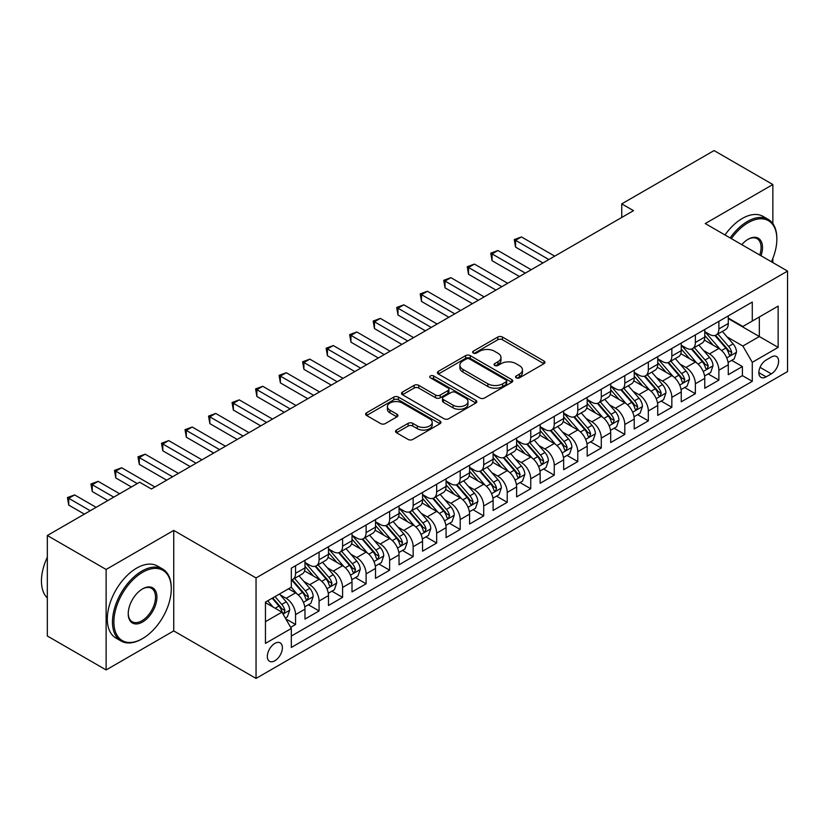<?xml version="1.0" encoding="UTF-8"?>
<svg xmlns="http://www.w3.org/2000/svg" width="829" height="829" viewBox="0 0 829 829"><rect width="100%" height="100%" fill="white"/><g stroke="black" fill="none" stroke-linecap="round" stroke-linejoin="round"><path stroke-width="1.24" d="M516.218 377.848A2.29 1.316 0 0 0 519.451 377.848L543.979 363.682A3.264 1.886 0 0 0 544.933 362.356A3.264 1.886 0 0 0 543.979 361.019L502.426 337.03A3.264 1.886 0 0 0 497.814 337.03L473.286 351.185A2.29 1.316 0 0 0 472.613 352.118A2.29 1.316 0 0 0 473.286 353.05A2.29 1.316 0 0 0 476.52 353.05L479.69 351.227A10.445 6.031 0 0 1 494.467 351.227L497.928 353.227A10.445 6.031 0 0 1 500.985 357.486A10.445 6.031 0 0 1 497.928 361.755L494.758 363.589A2.29 1.316 0 0 0 494.084 364.522A2.29 1.316 0 0 0 494.758 365.454A2.29 1.316 0 0 0 497.98 365.454L501.162 363.62A10.445 6.031 0 0 1 515.928 363.62L519.4 365.62A10.445 6.031 0 0 1 522.457 369.879A10.445 6.031 0 0 1 519.4 374.148L516.218 375.983A2.29 1.316 0 0 0 515.555 376.915A2.29 1.316 0 0 0 516.218 377.848L516.218 375.983M274.865 660.765A10.642 6.145 120 0 0 281.819 651.387A10.642 6.145 120 0 0 280.181 642.858A10.642 6.145 120 0 0 274.865 643.387A10.642 6.145 120 0 0 267.912 652.765A10.642 6.145 120 0 0 269.539 661.293A10.642 6.145 120 0 0 274.865 660.765M396.469 430.054A3.264 1.886 0 0 0 395.516 431.391A3.264 1.886 0 0 0 396.469 432.717L408.127 439.453A3.264 1.886 0 0 0 412.749 439.453L439.981 423.723A3.264 1.886 0 0 0 440.945 422.396A3.264 1.886 0 0 0 439.981 421.059L398.438 397.07A3.264 1.886 0 0 0 393.816 397.07L366.573 412.801A3.264 1.886 0 0 0 365.62 414.127A3.264 1.886 0 0 0 366.573 415.464L380.656 423.588A3.264 1.886 0 0 0 385.278 423.588L396.936 416.863A3.264 1.886 0 0 0 397.889 415.526A3.264 1.886 0 0 0 396.936 414.199L389.951 410.168A8.736 5.047 0 0 1 387.392 406.604A8.736 5.047 0 0 1 392.78 401.941A8.736 5.047 0 0 1 402.303 403.029L429.66 418.832A8.736 5.047 0 0 1 432.21 422.396A8.736 5.047 0 0 1 426.821 427.049A8.736 5.047 0 0 1 417.308 425.961L412.749 423.329A3.264 1.886 0 0 0 408.127 423.329L396.469 430.054L396.469 432.717M173.738 530.415L106.122 569.461L47.326 535.513L47.326 635.988L106.122 669.936L173.738 630.9L256.047 678.423L256.047 577.937L173.738 530.415L173.738 630.9M772.856 223.643L772.856 184.525L705.241 223.561L787.55 271.083L256.047 577.937M772.856 184.525L714.059 150.577L621.75 203.872L621.75 217.447M47.326 535.513L139.635 482.219L151.396 489.006L633.511 210.659L621.75 203.872M479.918 398.003A3.264 1.886 0 0 0 484.54 398.003L511.773 382.273A3.264 1.886 0 0 0 512.736 380.946A3.264 1.886 0 0 0 511.773 379.609L470.23 355.62A3.264 1.886 0 0 0 465.608 355.62L438.365 371.351A3.264 1.886 0 0 0 437.411 372.677A3.264 1.886 0 0 0 438.365 374.014L479.918 398.003M431.318 378.335A2.29 1.316 0 0 1 433.64 378.656L433.64 375.941L475.877 400.334A3.264 1.886 0 0 1 476.841 401.671A3.264 1.886 0 0 1 475.877 402.998L448.644 418.728A3.264 1.886 0 0 1 444.023 418.728L402.469 394.739L402.469 392.076A3.264 1.886 0 0 0 401.516 393.402A3.264 1.886 0 0 0 402.469 394.739M402.469 392.076L414.127 385.34A3.264 1.886 0 0 1 418.749 385.34L435.598 395.07A3.264 1.886 0 0 0 440.22 395.07L447.95 390.604A3.264 1.886 0 0 0 448.903 389.278A3.264 1.886 0 0 0 447.95 387.941L430.406 377.806A2.29 1.316 0 0 1 429.733 376.874A2.29 1.316 0 0 1 431.142 375.661A2.29 1.316 0 0 1 433.64 375.941M290.678 627.335L295.559 624.517L285.798 618.88M280.243 594.901L286.15 598.31A13.305 7.679 60 0 1 295.559 614.6L304.968 609.17L304.968 619.087L319.072 610.942L308.378 604.755M303.766 581.326L309.673 584.735A13.305 7.679 60 0 1 319.072 601.025L328.481 595.595L328.481 605.502L342.595 597.357L331.89 591.181M327.279 567.741L333.185 571.15A13.305 7.679 60 0 1 342.595 587.45L352.004 582.02L352.004 591.927L366.107 583.782L355.413 577.606M350.802 554.166L356.708 557.575A13.305 7.679 60 0 1 366.107 573.875L375.516 568.435L375.516 578.352L389.63 570.207L378.926 564.031M374.314 540.591L380.221 544A13.305 7.679 60 0 1 389.63 560.29L399.039 554.86L399.039 564.777L413.153 556.622L402.448 550.446M397.837 527.016L403.744 530.425A13.305 7.679 60 0 1 413.153 546.715L422.552 541.285L422.552 551.192L436.665 543.047L425.961 536.871M421.35 513.431L427.256 516.84A13.305 7.679 60 0 1 436.665 533.14L446.075 527.71L446.075 537.617L460.188 529.472L449.484 523.296M444.872 499.856L450.779 503.265A13.305 7.679 60 0 1 460.188 519.555L469.587 514.125L469.587 524.042L483.701 515.897L472.996 509.711M468.385 486.281L474.292 489.69A13.305 7.679 60 0 1 483.701 505.98L493.11 500.55L493.11 510.457L507.224 502.312L496.519 496.136M491.908 472.696L497.814 476.105A13.305 7.679 60 0 1 507.224 492.405L516.622 486.975L516.622 496.882L530.736 488.737L520.032 482.561M515.42 459.121L521.327 462.53A13.305 7.679 60 0 1 530.736 478.83L540.145 473.39L540.145 483.307L554.259 475.162L543.555 468.986M538.943 445.546L544.85 448.955A13.305 7.679 60 0 1 554.259 465.245L563.658 459.815L563.658 469.732L577.772 461.577L567.067 455.401M562.456 431.971L568.362 435.38A13.305 7.679 60 0 1 577.772 451.67L587.181 446.24L587.181 456.147L601.294 448.002L590.59 441.826M585.979 418.386L591.885 421.795A13.305 7.679 60 0 1 601.294 438.095L610.693 432.665L610.693 442.572L624.807 434.427L614.102 428.251M609.491 404.811L615.398 408.22A13.305 7.679 60 0 1 624.807 424.51L634.216 419.08L634.216 428.997L648.33 420.852L637.625 414.666M633.014 391.236L638.921 394.645A13.305 7.679 60 0 1 648.33 410.935L657.729 405.505L657.729 415.412L671.842 407.267L661.138 401.091M656.527 377.651L662.433 381.06A13.305 7.679 60 0 1 671.842 397.36L681.251 391.93L681.251 401.837L695.365 393.692L684.661 387.516M680.049 364.076L685.956 367.485A13.305 7.679 60 0 1 695.365 383.786L704.764 378.345L704.764 388.262L718.878 380.117L718.878 370.2A13.305 7.679 -120 0 0 709.469 353.91L703.562 350.501M708.173 373.941L718.878 380.117M304.968 609.17A13.305 7.679 -120 0 0 295.559 592.88L288.502 588.808M328.481 595.595A13.305 7.679 -120 0 0 319.072 579.305L304.533 570.901M352.004 582.02A13.305 7.679 -120 0 0 342.595 565.72L328.046 557.326M375.516 568.435A13.305 7.679 -120 0 0 366.107 552.145L351.569 543.751M399.039 554.86A13.305 7.679 -120 0 0 389.63 538.57L375.081 530.166M422.552 541.285A13.305 7.679 -120 0 0 413.153 524.985L398.604 516.591M446.075 527.71A13.305 7.679 -120 0 0 436.665 511.41L422.116 503.016M469.587 514.125A13.305 7.679 -120 0 0 460.188 497.835L445.639 489.442M493.11 500.55A13.305 7.679 -120 0 0 483.701 484.26L469.152 475.856M516.622 486.975A13.305 7.679 -120 0 0 507.224 470.675L492.675 462.281M540.145 473.39A13.305 7.679 -120 0 0 530.736 457.1L516.187 448.707M563.658 459.815A13.305 7.679 -120 0 0 554.259 443.525L539.71 435.121M587.181 446.24A13.305 7.679 -120 0 0 577.772 429.94L563.233 421.546M610.693 432.665A13.305 7.679 -120 0 0 601.294 416.365L586.745 407.972M634.216 419.08A13.305 7.679 -120 0 0 624.807 402.79L610.268 394.397M657.729 405.505A13.305 7.679 -120 0 0 648.33 389.215L633.781 380.812M681.251 391.93A13.305 7.679 -120 0 0 671.842 375.63L657.304 367.237M704.764 378.345A13.305 7.679 -120 0 0 695.365 362.055L680.816 353.662M771.322 357.03L766.151 360.024A10.311 5.948 120 0 0 759.416 369.102A10.311 5.948 120 0 0 760.991 377.371A10.311 5.948 120 0 0 766.151 376.853L771.322 373.869A10.311 5.948 120 0 0 778.058 364.781A10.311 5.948 120 0 0 776.483 356.522A10.311 5.948 120 0 0 771.322 357.03M256.047 678.423L787.55 371.558L787.55 271.083M265.456 621.667L281.922 612.165L291.321 628.455L291.321 647.459L752.276 381.34L752.276 362.325L742.867 346.035L727.085 336.926M291.321 628.455L265.456 643.387L265.456 602.113L291.321 587.181L291.321 568.166L752.276 302.046L752.276 321.051L778.141 306.119L778.141 347.392L752.276 362.325M304.968 562.466L309.673 565.181A13.305 7.679 60 0 0 316.326 565.834L325.724 560.404A13.305 7.679 -120 0 0 328.481 554.321L328.481 546.715M328.481 548.891L333.185 551.606A13.305 7.679 60 0 0 339.838 552.259L349.247 546.829A13.305 7.679 -120 0 0 352.004 540.736L352.004 533.14M352.004 535.306L356.708 538.021A13.305 7.679 60 0 0 363.361 538.684L372.76 533.254A13.305 7.679 -120 0 0 375.516 527.161L375.516 519.555M375.516 521.731L380.221 524.446A13.305 7.679 60 0 0 386.874 525.109L396.283 519.669A13.305 7.679 -120 0 0 399.039 513.586L399.039 505.98M399.039 508.156L403.744 510.871A13.305 7.679 60 0 0 410.396 511.524L419.795 506.094A13.305 7.679 -120 0 0 422.552 500.001L422.552 492.405M422.552 494.571L427.256 497.286A13.305 7.679 60 0 0 433.909 497.949L443.318 492.519A13.305 7.679 -120 0 0 446.075 486.426L446.075 478.82M446.075 480.996L450.779 483.711A13.305 7.679 60 0 0 457.432 484.374L466.831 478.944A13.305 7.679 -120 0 0 469.587 472.851L469.587 465.245M469.587 467.421L474.292 470.136A13.305 7.679 60 0 0 480.944 470.789L490.353 465.359A13.305 7.679 -120 0 0 493.11 459.276L493.11 451.67M493.11 453.846L497.814 456.561A13.305 7.679 60 0 0 504.467 457.214L513.866 451.784A13.305 7.679 -120 0 0 516.622 445.691L516.622 438.095M516.622 440.261L521.327 442.976A13.305 7.679 60 0 0 527.98 443.639L537.389 438.209A13.305 7.679 -120 0 0 540.145 432.116L540.145 424.51M540.145 426.686L544.85 429.401A13.305 7.679 60 0 0 551.503 430.064L560.901 424.624A13.305 7.679 -120 0 0 563.658 418.541L563.658 410.935M563.658 413.111L568.362 415.826A13.305 7.679 60 0 0 575.015 416.479L584.424 411.049A13.305 7.679 -120 0 0 587.181 404.956L587.181 397.36M587.181 399.526L591.885 402.241A13.305 7.679 60 0 0 598.538 402.904L607.937 397.474A13.305 7.679 -120 0 0 610.693 391.381L610.693 383.775M610.693 385.951L615.398 388.666A13.305 7.679 60 0 0 622.051 389.329L631.46 383.9A13.305 7.679 -120 0 0 634.216 377.806L634.216 370.2M634.216 372.376L638.921 375.091A13.305 7.679 60 0 0 645.573 375.744L654.972 370.314A13.305 7.679 -120 0 0 657.729 364.232L657.729 356.625M657.729 358.802L662.433 361.517A13.305 7.679 60 0 0 669.086 362.169L678.495 356.739A13.305 7.679 -120 0 0 681.251 350.646L681.251 343.051M681.251 345.216L685.956 347.931A13.305 7.679 60 0 0 692.609 348.594L702.008 343.165A13.305 7.679 -120 0 0 704.764 337.071L704.764 329.465M291.321 636.061L742.401 375.63L742.401 366.532L728.287 374.687L728.287 364.77A13.305 7.679 -120 0 0 718.878 348.481L704.339 340.077M704.764 331.641L709.469 334.356A13.305 7.679 -120 0 0 716.121 335.02A13.305 7.679 -120 0 0 718.878 328.926L718.878 321.32M716.121 335.02L725.53 329.579A13.305 7.679 -120 0 0 728.287 323.497L728.287 315.89M295.559 565.72L295.559 573.326A13.305 7.679 60 0 1 292.803 579.419A13.305 7.679 60 0 1 291.321 579.958M292.803 579.419L302.212 573.989A13.305 7.679 -120 0 0 304.968 567.896L304.968 560.29M319.072 552.145L319.072 559.751A13.305 7.679 60 0 1 316.326 565.834M342.595 538.57L342.595 546.166A13.305 7.679 60 0 1 339.838 552.259M366.107 524.985L366.107 532.591A13.305 7.679 60 0 1 363.361 538.684M389.63 511.41L389.63 519.016A13.305 7.679 60 0 1 386.874 525.109M413.153 497.835L413.153 505.441A13.305 7.679 60 0 1 410.396 511.524M436.665 484.26L436.665 491.856A13.305 7.679 60 0 1 433.909 497.949M460.188 470.675L460.188 478.281A13.305 7.679 60 0 1 457.432 484.374M483.701 457.1L483.701 464.706A13.305 7.679 60 0 1 480.944 470.789M507.224 443.525L507.224 451.121A13.305 7.679 60 0 1 504.467 457.214M530.736 429.94L530.736 437.546A13.305 7.679 60 0 1 527.98 443.639M554.259 416.365L554.259 423.971A13.305 7.679 60 0 1 551.503 430.064M577.772 402.79L577.772 410.396A13.305 7.679 60 0 1 575.015 416.479M601.294 389.215L601.294 396.811A13.305 7.679 60 0 1 598.538 402.904M624.807 375.63L624.807 383.236A13.305 7.679 60 0 1 622.051 389.329M648.33 362.055L648.33 369.661A13.305 7.679 60 0 1 645.573 375.744M671.842 348.481L671.842 356.076A13.305 7.679 60 0 1 669.086 362.169M695.365 334.895L695.365 342.501A13.305 7.679 60 0 1 692.609 348.594M695.365 383.786L695.365 393.692M671.842 397.36L671.842 407.267M648.33 410.935L648.33 420.852M624.807 424.51L624.807 434.427M601.294 438.095L601.294 448.002M577.772 451.67L577.772 461.577M554.259 465.245L554.259 475.162M530.736 478.83L530.736 488.737M507.224 492.405L507.224 502.312M483.701 505.98L483.701 515.897M460.188 519.555L460.188 529.472M436.665 533.14L436.665 543.047M413.153 546.715L413.153 556.622M389.63 560.29L389.63 570.207M366.107 573.875L366.107 583.782M342.595 587.45L342.595 597.357M319.072 601.025L319.072 610.942M295.559 614.6L295.559 624.517M281.922 612.165L265.456 602.652M742.867 346.035L759.333 336.533L759.333 316.979L778.141 306.119M728.287 318.605L778.141 347.392M728.287 318.067L742.867 326.481L752.276 321.051M772.856 262.596L772.856 258.42M106.122 569.461L106.122 669.936M731.696 360.356L742.401 366.532M742.401 375.63L752.276 381.34M517.13 378.169L519.4 376.863A10.445 6.031 0 0 0 522.457 372.594L522.457 369.879M500.985 357.486L500.985 360.2A10.445 6.031 0 0 1 497.928 364.47L495.669 365.776M543.938 363.713L502.426 339.745A3.264 1.886 0 0 0 497.814 339.745L474.198 353.382M511.731 382.304L470.23 358.335A3.264 1.886 0 0 0 465.608 358.335L438.417 374.034M506.011 381.879A2.29 1.316 0 0 0 506.674 380.946A2.29 1.316 0 0 0 506.011 380.014L469.535 358.957A2.29 1.316 0 0 0 466.302 358.957L462.955 360.884A10.445 6.031 0 0 0 459.898 365.154A10.445 6.031 0 0 0 462.955 369.413L487.887 383.806A10.445 6.031 0 0 0 502.664 383.806L506.011 381.879L506.011 384.594A2.29 1.316 0 0 0 506.674 383.661L506.674 380.946M459.898 365.154L459.898 367.869A10.445 6.031 0 0 0 462.955 372.128L462.955 369.413M506.011 384.594L502.664 386.521A10.445 6.031 0 0 1 487.887 386.521L462.955 372.128M402.521 394.759L414.127 388.055L414.127 385.34M448.903 389.278L448.903 391.993A3.264 1.886 0 0 1 447.95 393.319L440.22 397.785A3.264 1.886 0 0 1 435.598 397.785L418.749 388.055A3.264 1.886 0 0 0 414.127 388.055M433.64 378.656L475.836 403.029M453.09 405.163A8.736 5.047 0 0 0 462.603 406.262A8.736 5.047 0 0 0 467.991 401.599A8.736 5.047 0 0 0 465.432 398.034L455.795 392.469A3.264 1.886 0 0 0 451.183 392.469L443.453 396.936A3.264 1.886 0 0 0 442.489 398.272A3.264 1.886 0 0 0 443.453 399.599L453.09 405.163L453.09 407.878A8.736 5.047 0 0 0 462.603 408.977A8.736 5.047 0 0 0 467.991 404.314L467.991 401.599M442.489 398.272L442.489 400.987A3.264 1.886 0 0 0 443.453 402.314L443.453 399.599M453.09 407.878L443.453 402.314M432.21 422.396L432.21 425.111A8.736 5.047 0 0 1 426.821 429.764A8.736 5.047 0 0 1 417.308 428.676L412.749 426.044A3.264 1.886 0 0 0 408.127 426.044L396.511 432.748M387.392 406.604L387.392 409.319A8.736 5.047 0 0 0 389.951 412.883L389.951 410.168M396.894 416.883L389.951 412.883M439.94 423.754L398.438 399.785A3.264 1.886 0 0 0 393.816 399.785L366.625 415.484M728.09 362.439L734.162 358.936L736.515 352.138A8.818 5.088 -120 0 0 733.085 343.869L722.339 331.424M720.183 349.341L707.438 334.584A25.44 14.694 -120 0 0 704.764 331.787M713.199 345.196L706.07 336.947A21.119 12.197 -120 0 0 704.764 335.527M554.725 256.151L521.451 236.939L515.565 240.327L515.565 247.115L542.964 262.938M714.919 335.496L725.789 348.076A8.818 5.088 60 0 1 728.94 354.149L729.572 355.195L730.764 355.03L731.758 352.522A8.818 5.088 -120 0 0 728.618 346.449L717.873 334.004M715.562 335.289L727.24 348.812A4.487 2.591 60 0 1 728.37 350.563L731.758 352.522M515.565 247.115L514.27 239.581L548.839 259.539M514.27 239.581L521.451 236.939M771.416 261.767A40.58 23.43 120 0 0 776.846 239.239A40.58 23.43 120 0 0 748.162 222.68A40.58 23.43 120 0 0 731.365 238.648M730.152 237.944A41.574 24 -60 0 1 747.447 221.457A41.574 24 -60 0 1 768.234 219.395A41.574 24 -60 0 1 776.846 238.431L776.846 239.239M741.779 244.659A20.29 11.71 -60 0 1 748.162 239.239L748.162 239.239A20.29 11.71 -60 0 1 761.012 255.757M724.981 234.959A41.574 24 -60 0 1 742.276 218.473A41.574 24 -60 0 1 763.063 216.41L768.234 219.395M759.768 255.042A19.295 11.14 120 0 0 757.095 238.7A19.295 11.14 120 0 0 747.799 239.457M141.873 638.972L142.578 638.568A40.58 23.43 120 0 0 171.271 588.87A40.58 23.43 120 0 0 142.578 572.311A40.58 23.43 120 0 0 113.884 621.999A40.58 23.43 120 0 0 142.578 638.568L141.873 638.972A41.574 24 -60 0 1 121.086 641.035A41.574 24 -60 0 1 114.713 607.719A41.574 24 -60 0 1 141.873 571.088A41.574 24 -60 0 1 162.66 569.026A41.574 24 -60 0 1 171.271 588.062L171.271 588.87M142.578 621.999A20.29 11.71 -60 0 1 128.226 613.719A20.29 11.71 -60 0 1 142.578 588.87L142.578 588.87A20.29 11.71 -60 0 1 156.919 597.16A20.29 11.71 -60 0 1 142.578 621.999M128.236 613.305A19.295 11.14 120 0 0 132.225 621.74A19.295 11.14 120 0 0 141.873 620.786A19.295 11.14 120 0 0 154.474 603.781A19.295 11.14 120 0 0 151.52 588.321A19.295 11.14 120 0 0 142.215 589.087M121.086 641.035L115.915 638.05A41.574 24 -60 0 1 109.542 604.735A41.574 24 -60 0 1 136.692 568.103A41.574 24 -60 0 1 157.479 566.041L162.66 569.026M47.326 597.968A41.574 24 -60 0 1 47.326 557.233M704.567 376.024L710.65 372.511L713.002 365.724A8.818 5.088 -120 0 0 709.562 357.444L698.816 345.009M696.671 362.915L683.925 348.159A25.44 14.694 -120 0 0 681.251 345.361M689.676 358.77L682.547 350.522A21.119 12.197 -120 0 0 681.251 349.102M531.202 269.726L497.928 250.513L492.053 253.912L492.053 260.7L519.451 276.513M691.407 349.071L702.277 361.651A8.818 5.088 60 0 1 705.417 367.724L706.059 368.77L707.251 368.604L708.235 366.097A8.818 5.088 -120 0 0 705.096 360.024L694.35 347.589M692.049 348.864L703.728 362.387A4.487 2.591 60 0 1 704.857 364.138L708.235 366.097M492.053 260.7L490.758 253.166L525.327 273.124M490.758 253.166L497.928 250.513M681.055 389.599L687.127 386.086L689.479 379.299A8.818 5.088 -120 0 0 686.049 371.019L675.303 358.584M673.148 376.49L660.402 361.745A25.44 14.694 -120 0 0 657.729 358.947M666.164 372.356L659.034 364.097A21.119 12.197 -120 0 0 657.729 362.677M507.69 283.3L474.416 264.088L468.53 267.487L468.53 274.275L495.929 290.088M667.884 362.646L678.754 375.236A8.818 5.088 60 0 1 681.904 381.309L682.536 382.345L683.728 382.179L684.723 379.672A8.818 5.088 -120 0 0 681.583 373.599L670.837 361.164M668.526 362.439L680.205 375.962A4.487 2.591 60 0 1 681.334 377.723L684.723 379.672M468.53 274.275L467.235 266.741L501.804 286.699M467.235 266.741L474.416 264.088M657.532 403.174L663.614 399.671L665.967 392.873A8.818 5.088 -120 0 0 662.526 384.604L651.781 372.159M649.635 390.076L636.89 375.319A25.44 14.694 -120 0 0 634.216 372.522M642.641 385.931L635.511 377.682A21.119 12.197 -120 0 0 634.216 376.262M484.167 296.886L450.893 277.674L445.018 281.062L445.018 287.85L472.416 303.673M644.371 376.231L655.242 388.811A8.818 5.088 60 0 1 658.381 394.884L659.024 395.93L660.216 395.754L661.2 393.257A8.818 5.088 -120 0 0 658.06 387.184L647.314 374.739M645.014 376.024L656.692 389.547A4.487 2.591 60 0 1 657.822 391.298L661.2 393.257M445.018 287.85L443.722 280.316L478.292 300.274M443.722 280.316L450.893 277.674M634.019 416.749L640.092 413.246L642.444 406.459A8.818 5.088 -120 0 0 639.014 398.179L628.268 385.734M626.113 403.65L613.367 388.894A25.44 14.694 -120 0 0 610.693 386.096M619.128 399.505L611.999 391.257A21.119 12.197 -120 0 0 610.693 389.837M460.655 310.46L427.381 291.248L421.495 294.637L421.495 301.435L448.893 317.248M620.848 389.806L631.719 402.386A8.818 5.088 60 0 1 634.869 408.459L635.501 409.505L636.693 409.339L637.688 406.832A8.818 5.088 -120 0 0 634.548 400.759L623.802 388.314M621.491 389.599L633.169 403.122A4.487 2.591 60 0 1 634.299 404.873L637.688 406.832M421.495 301.435L420.199 293.891L454.769 313.849M420.199 293.891L427.381 291.248M610.496 430.334L616.579 426.821L618.931 420.034A8.818 5.088 -120 0 0 615.491 411.754L604.745 399.319M602.6 417.225L589.854 402.469A25.44 14.694 -120 0 0 587.181 399.671M595.605 413.091L588.476 404.832A21.119 12.197 -120 0 0 587.181 403.412M437.132 324.035L403.858 304.823L397.982 308.222L397.982 315.01L425.381 330.823M597.336 403.381L608.206 415.971A8.818 5.088 60 0 1 611.346 422.034L611.989 423.08L613.18 422.914L614.165 420.407A8.818 5.088 -120 0 0 611.025 414.334L600.279 401.899M597.978 403.174L609.657 416.697A4.487 2.591 60 0 1 610.786 418.458L614.165 420.407M397.982 315.01L396.687 307.476L431.256 327.434M396.687 307.476L403.858 304.823M586.984 443.909L593.056 440.396L595.409 433.608A8.818 5.088 -120 0 0 591.979 425.339L581.233 412.894M579.077 430.8L566.331 416.054A25.44 14.694 -120 0 0 563.658 413.256M572.093 426.666L564.963 418.417A21.119 12.197 -120 0 0 563.658 416.997M413.619 337.61L380.345 318.398L374.459 321.797L374.459 328.585L401.858 344.408M573.813 416.956L584.683 429.546A8.818 5.088 60 0 1 587.834 435.619L588.466 436.665L589.657 436.489L590.652 433.981A8.818 5.088 -120 0 0 587.512 427.919L576.766 415.474M574.456 416.759L586.134 430.272A4.487 2.591 60 0 1 587.264 432.033L590.652 433.981M374.459 328.585L373.164 321.051L407.733 341.009M373.164 321.051L380.345 318.398M563.461 457.484L569.544 453.981L571.896 447.183A8.818 5.088 -120 0 0 568.456 438.914L557.71 426.469M555.565 444.385L542.819 429.629A25.44 14.694 -120 0 0 540.145 426.831M548.57 440.24L541.441 431.992A21.119 12.197 -120 0 0 540.145 430.572M390.096 351.195L356.822 331.983L350.947 335.372L350.947 342.159L378.345 357.983M550.301 430.541L561.171 443.121A8.818 5.088 60 0 1 564.311 449.194L564.953 450.24L566.145 450.074L567.129 447.567A8.818 5.088 -120 0 0 563.989 441.494L553.244 429.049M550.943 430.334L562.622 443.857A4.487 2.591 60 0 1 563.751 445.608L567.129 447.567M350.947 342.159L349.651 334.626L384.221 354.584M349.651 334.626L356.822 331.983M539.948 471.069L546.021 467.556L548.373 460.769A8.818 5.088 -120 0 0 544.943 452.489L534.197 440.054M532.042 457.96L519.296 443.204A25.44 14.694 -120 0 0 516.622 440.406M525.058 453.815L517.928 445.567A21.119 12.197 -120 0 0 516.622 444.147M366.584 364.77L333.31 345.558L327.424 348.957L327.424 355.745L354.822 371.558M526.778 444.116L537.648 456.696A8.818 5.088 60 0 1 540.798 462.769L541.43 463.815L542.622 463.649L543.617 461.142A8.818 5.088 -120 0 0 540.477 455.069L529.731 442.634M527.42 443.909L539.099 457.432A4.487 2.591 60 0 1 540.228 459.183L543.617 461.142M327.424 355.745L326.129 348.211L360.698 368.169M326.129 348.211L333.31 345.558M516.426 484.644L522.508 481.131L524.861 474.343A8.818 5.088 -120 0 0 521.42 466.064L510.674 453.629M508.529 471.535L495.783 456.789A25.44 14.694 -120 0 0 493.11 453.991M501.535 467.401L494.405 459.142A21.119 12.197 -120 0 0 493.11 457.722M343.061 378.345L309.787 359.133L303.911 362.532L303.911 369.319L331.31 385.133M503.265 457.691L514.135 470.281A8.818 5.088 60 0 1 517.275 476.354L517.918 477.39L519.109 477.224L520.094 474.716A8.818 5.088 -120 0 0 516.954 468.644L506.208 456.209M503.908 457.484L515.586 471.007A4.487 2.591 60 0 1 516.716 472.768L520.094 474.716M303.911 369.319L302.616 361.786L337.185 381.744M302.616 361.786L309.787 359.133M492.913 498.219L498.985 494.716L501.338 487.918A8.818 5.088 -120 0 0 497.908 479.649L487.162 467.204M485.006 485.12L472.261 470.364A25.44 14.694 -120 0 0 469.587 467.566M478.022 480.975L470.893 472.727A21.119 12.197 -120 0 0 469.587 471.307M319.548 391.93L286.274 372.718L280.389 376.107L280.389 382.894L307.787 398.718M479.742 471.276L490.613 483.856A8.818 5.088 60 0 1 493.763 489.929L494.395 490.975L495.587 490.799L496.581 488.302A8.818 5.088 -120 0 0 493.442 482.229L482.696 469.784M480.385 471.069L492.063 484.592A4.487 2.591 60 0 1 493.193 486.343L496.581 488.302M280.389 382.894L279.093 375.361L313.663 395.319M279.093 375.361L286.274 372.718M469.39 511.794L475.473 508.291L477.825 501.504A8.818 5.088 -120 0 0 474.385 493.224L463.639 480.779M461.494 498.695L448.748 483.939A25.44 14.694 -120 0 0 446.075 481.141M454.499 494.55L447.37 486.302A21.119 12.197 -120 0 0 446.075 484.882M296.026 405.505L262.752 386.293L256.876 389.682L256.876 396.48L284.274 412.293M456.23 484.851L467.1 497.431A8.818 5.088 60 0 1 470.24 503.504L470.882 504.55L472.074 504.384L473.058 501.877A8.818 5.088 -120 0 0 469.919 495.804L459.173 483.359M456.872 484.644L468.551 498.167A4.487 2.591 60 0 1 469.68 499.918L473.058 501.877M256.876 396.48L255.581 388.936L290.15 408.894M255.581 388.936L262.752 386.293M445.878 525.379L451.95 521.866L454.302 515.078A8.818 5.088 -120 0 0 450.872 506.799L440.126 494.364M437.971 512.27L425.225 497.514A25.44 14.694 -120 0 0 422.552 494.716M430.987 508.136L423.857 499.877A21.119 12.197 -120 0 0 422.552 498.457M272.513 419.08L239.239 399.868L233.353 403.267L233.353 410.054L260.752 425.868M432.707 498.426L443.577 511.016A8.818 5.088 60 0 1 446.727 517.078L447.359 518.125L448.551 517.959L449.546 515.451A8.818 5.088 -120 0 0 446.406 509.379L435.66 496.944M433.349 498.219L445.028 511.742A4.487 2.591 60 0 1 446.157 513.503L449.546 515.451M233.353 410.054L232.058 402.521L266.627 422.479M232.058 402.521L239.239 399.868M422.355 538.954L428.438 535.441L430.79 528.653A8.818 5.088 -120 0 0 427.349 520.384L416.604 507.939M414.459 525.845L401.713 511.099A25.44 14.694 -120 0 0 399.039 508.301M407.464 521.71L400.334 513.462A21.119 12.197 -120 0 0 399.039 512.042M248.99 432.655L215.716 413.443L209.841 416.842L209.841 423.629L237.239 439.453M409.194 512.001L420.065 524.591A8.818 5.088 60 0 1 423.204 530.664L423.847 531.71L425.039 531.534L426.023 529.026A8.818 5.088 -120 0 0 422.883 522.964L412.137 510.519M409.837 511.804L421.515 525.317A4.487 2.591 60 0 1 422.645 527.078L426.023 529.026M209.841 423.629L208.545 416.096L243.115 436.054M208.545 416.096L215.716 413.443M398.842 552.529L404.915 549.026L407.267 542.228A8.818 5.088 -120 0 0 403.837 533.959L393.091 521.514M390.936 539.43L378.19 524.674A25.44 14.694 -120 0 0 375.516 521.876M383.951 535.285L376.822 527.037A21.119 12.197 -120 0 0 375.516 525.617M225.478 446.24L192.204 427.028L186.318 430.417L186.318 437.204L213.716 453.028M385.672 525.586L396.542 538.166A8.818 5.088 60 0 1 399.692 544.239L400.324 545.285L401.516 545.119L402.511 542.612A8.818 5.088 -120 0 0 399.371 536.539L388.625 524.094M386.314 525.379L397.993 538.902A4.487 2.591 60 0 1 399.122 540.653L402.511 542.612M186.318 437.204L185.022 429.671L219.592 449.629M185.022 429.671L192.204 427.028M375.319 566.114L381.402 562.601L383.754 555.813A8.818 5.088 -120 0 0 380.314 547.534L369.568 535.099M367.423 553.005L354.677 538.249A25.44 14.694 -120 0 0 352.004 535.451M360.428 548.86L353.299 540.612A21.119 12.197 -120 0 0 352.004 539.192M201.955 459.815L168.681 440.603L162.805 444.002L162.805 450.789L190.204 466.603M362.159 539.161L373.029 551.741A8.818 5.088 60 0 1 376.169 557.813L376.812 558.86L378.003 558.694L378.988 556.186A8.818 5.088 -120 0 0 375.848 550.114L365.102 537.679M362.801 538.954L374.48 552.477A4.487 2.591 60 0 1 375.61 554.228L378.988 556.186M162.805 450.789L161.51 443.256L196.079 463.214M161.51 443.256L168.681 440.603M351.807 579.689L357.879 576.176L360.232 569.388A8.818 5.088 -120 0 0 356.802 561.109L346.056 548.674M343.9 566.58L331.154 551.834A25.44 14.694 -120 0 0 328.481 549.036M336.916 562.445L329.787 554.186A21.119 12.197 -120 0 0 328.481 552.767M178.442 473.39L145.168 454.178L139.282 457.577L139.282 464.364L166.681 480.178M338.636 552.736L349.506 565.326A8.818 5.088 60 0 1 352.657 571.399L353.289 572.435L354.48 572.269L355.475 569.761A8.818 5.088 -120 0 0 352.335 563.689L341.589 551.254M339.279 552.529L350.957 566.052A4.487 2.591 60 0 1 352.087 567.813L355.475 569.761M139.282 464.364L137.987 456.831L172.556 476.789M137.987 456.831L145.168 454.178M328.284 593.263L334.367 589.761L336.719 582.963A8.818 5.088 -120 0 0 333.279 574.694L322.533 562.249M320.388 580.165L307.642 565.409A25.44 14.694 -120 0 0 304.968 562.611M313.393 576.02L306.264 567.772A21.119 12.197 -120 0 0 304.968 566.352M154.919 486.975L121.645 467.763L115.77 471.152L115.77 477.939L131.407 486.975M315.124 566.321L325.994 578.901A8.818 5.088 60 0 1 329.134 584.973L329.776 586.02L330.968 585.844L331.952 583.347A8.818 5.088 -120 0 0 328.812 577.274L318.067 564.829M315.766 566.114L327.445 579.637A4.487 2.591 60 0 1 328.574 581.388L331.952 583.347M115.77 477.939L114.475 470.406L137.282 483.576M114.475 470.406L121.645 467.763M304.771 606.838L310.844 603.336L313.196 596.548A8.818 5.088 -120 0 0 309.766 588.269L299.02 575.823M296.865 593.74L291.238 587.222M289.881 589.595L288.958 588.538M119.645 493.763L98.133 481.338L92.247 484.727L92.247 491.524L107.884 500.55M291.601 579.896L302.471 592.476A8.818 5.088 60 0 1 305.621 598.548L306.253 599.595L307.445 599.429L308.44 596.921A8.818 5.088 -120 0 0 305.3 590.849L294.554 578.404M292.243 579.689L303.922 593.212A4.487 2.591 60 0 1 305.051 594.963L308.44 596.921M92.247 491.524L90.952 483.981L113.77 497.151M90.952 483.981L98.133 481.338M285.331 618.061L287.331 616.911L289.684 610.123A8.818 5.088 -120 0 0 286.243 601.844L279.477 594.01M273.166 607.108L267.726 600.807M266.358 603.18L265.456 602.134M96.133 507.338L74.61 494.913L68.734 498.312L68.734 505.099L84.371 514.125M272.192 598.227L278.958 606.061A8.818 5.088 60 0 1 282.098 612.123L282.741 613.17L283.932 613.004L284.917 610.496A8.818 5.088 -120 0 0 281.777 604.424L275.01 596.59M272.731 597.906L280.409 606.787A4.487 2.591 60 0 1 281.539 608.548L284.917 610.496M68.734 505.099L67.439 497.566L90.247 510.737M67.439 497.566L74.61 494.913M286.15 598.31L295.559 592.88M309.673 584.735L319.072 579.305M333.185 571.15L342.595 565.72M356.708 557.575L366.107 552.145M380.221 544L389.63 538.57M403.744 530.425L413.153 524.985M427.256 516.84L436.665 511.41M450.779 503.265L460.188 497.835M474.292 489.69L483.701 484.26M497.814 476.105L507.224 470.675M521.327 462.53L530.736 457.1M544.85 448.955L554.259 443.525M568.362 435.38L577.772 429.94M591.885 421.795L601.294 416.365M615.398 408.22L624.807 402.79M638.921 394.645L648.33 389.215M662.433 381.06L671.842 375.63M685.956 367.485L695.365 362.055M709.469 353.91L718.878 348.481M718.878 328.926L728.287 323.497M295.559 573.326L304.968 567.896M319.072 559.751L328.481 554.321M342.595 546.166L352.004 540.736M366.107 532.591L375.516 527.161M389.63 519.016L399.039 513.586M413.153 505.441L422.552 500.001M436.665 491.856L446.075 486.426M460.188 478.281L469.587 472.851M483.701 464.706L493.11 459.276M507.224 451.121L516.622 445.691M530.736 437.546L540.145 432.116M554.259 423.971L563.658 418.541M577.772 410.396L587.181 404.956M601.294 396.811L610.693 391.381M624.807 383.236L634.216 377.806M648.33 369.661L657.729 364.232M671.842 356.076L681.251 350.646M695.365 342.501L704.764 337.071M718.878 370.2L728.287 364.77M760.048 367.361L771.322 373.869M758.856 372.646L766.151 376.853M519.4 376.863L519.4 374.148M494.758 365.454L494.758 363.589M497.928 364.47L497.928 361.755M473.286 353.05L473.286 351.185M497.814 339.745L497.814 337.03M502.426 339.745L502.426 337.03M543.979 363.682L543.979 361.019M438.365 374.014L438.365 371.351M465.608 358.335L465.608 355.62M470.23 358.335L470.23 355.62M511.773 382.273L511.773 379.609M487.887 386.521L487.887 383.806M502.664 386.521L502.664 383.806M418.749 388.055L418.749 385.34M435.598 397.785L435.598 395.07M440.22 397.785L440.22 395.07M447.95 393.319L447.95 390.604M475.877 402.998L475.877 400.334M408.127 426.044L408.127 423.329M412.749 426.044L412.749 423.329M417.308 428.676L417.308 425.961M396.936 416.863L396.936 414.199M366.573 415.464L366.573 412.801M393.816 399.785L393.816 397.07M398.438 399.785L398.438 397.07M439.981 423.723L439.981 421.059M726.743 357.921L736.463 352.315M707.438 334.584L708.65 333.88M728.618 346.449L733.085 343.869M721.593 350.501L725.789 348.076M703.23 371.496L712.94 365.89M683.925 348.159L685.137 347.465M705.096 360.024L709.562 357.444M698.07 364.086L702.277 361.651M679.707 385.081L689.417 379.464M660.402 361.745L661.615 361.04M681.583 373.599L686.049 371.019M674.557 377.661L678.754 375.236M656.195 398.656L665.905 393.05M636.89 375.319L638.102 374.615M658.06 387.184L662.526 384.604M651.034 391.236L655.242 388.811M632.672 412.231L642.382 406.624M613.367 388.894L614.579 388.2M634.548 400.759L639.014 398.179M627.522 404.811L631.719 402.386M609.16 425.816L618.869 420.199M589.854 402.469L591.067 401.775M611.025 414.334L615.491 411.754M603.999 418.396L608.206 415.971M585.637 439.391L595.346 433.785M566.331 416.054L567.544 415.35M587.512 427.919L591.979 425.339M580.487 431.971L584.683 429.546M562.124 452.966L571.834 447.359M542.819 429.629L544.031 428.925M563.989 441.494L568.456 438.914M556.964 445.546L561.171 443.121M538.601 466.54L548.311 460.934M519.296 443.204L520.508 442.51M540.477 455.069L544.943 452.489M533.451 459.131L537.648 456.696M515.089 480.126L524.798 474.509M495.783 456.789L496.996 456.085M516.954 468.644L521.42 466.064M509.928 472.706L514.135 470.281M491.566 493.701L501.276 488.094M472.261 470.364L473.473 469.66M493.442 482.229L497.908 479.649M486.416 486.281L490.613 483.856M468.053 507.275L477.763 501.669M448.748 483.939L449.96 483.245M469.919 495.804L474.385 493.224M462.893 499.856L467.1 497.431M444.531 520.861L454.24 515.244M425.225 497.514L426.438 496.82M446.406 509.379L450.872 506.799M439.38 513.441L443.577 511.016M421.018 534.436L430.728 528.829M401.713 511.099L402.925 510.395M422.883 522.964L427.349 520.384M415.857 527.016L420.065 524.591M397.495 548.01L407.205 542.404M378.19 524.674L379.402 523.969M399.371 536.539L403.837 533.959M392.345 540.591L396.542 538.166M373.983 561.585L383.692 555.979M354.677 538.249L355.89 537.555M375.848 550.114L380.314 547.534M368.822 554.176L373.029 551.741M350.46 575.171L360.169 569.554M331.154 551.834L332.367 551.13M352.335 563.689L356.802 561.109M345.31 567.751L349.506 565.326M326.937 588.745L336.657 583.139M307.642 565.409L308.854 564.704M328.812 577.274L333.279 574.694M321.787 581.326L325.994 578.901M303.424 602.32L313.134 596.714M305.3 590.849L309.766 588.269M298.274 594.901L302.471 592.476M283.031 614.092L289.622 610.289M281.777 604.424L286.243 601.844M275.155 608.248L278.958 606.061"/></g></svg>
